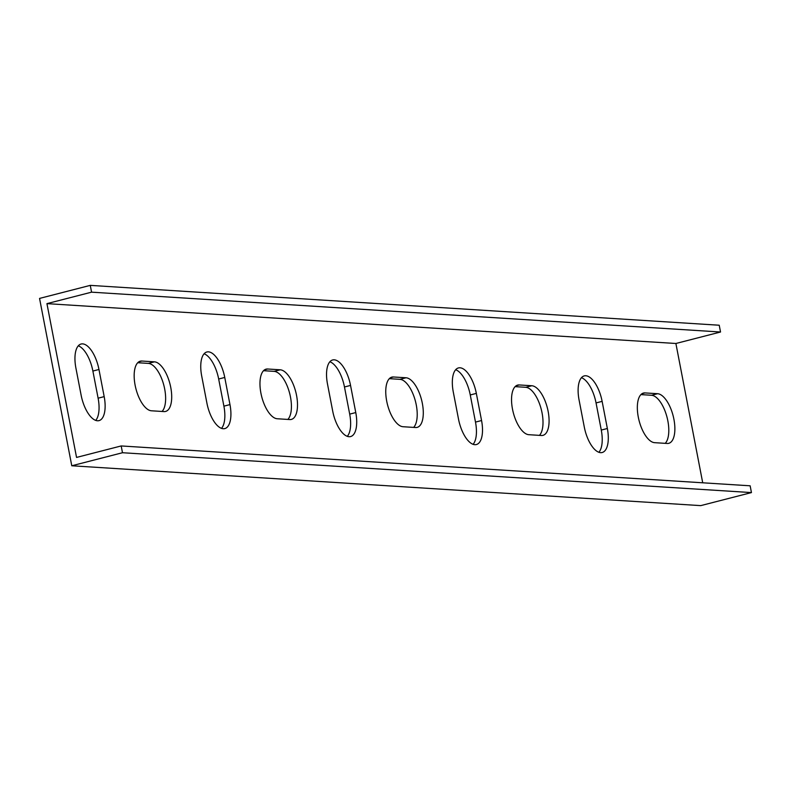 <?xml version="1.0" encoding="UTF-8"?>
<svg xmlns="http://www.w3.org/2000/svg" width="791" height="791" viewBox="0 0 791 791"><rect width="100%" height="100%" fill="white"/><g stroke="black" fill="none" stroke-linecap="round" stroke-linejoin="round"><path stroke-width="1.19" d="M714.916 501.978L700.737 505.627L71.773 465.77L122.486 452.729L751.45 492.585L714.916 501.978M751.45 492.585L750.145 485.803L121.181 445.946L76.549 457.425L46.936 303.635L675.89 343.492L720.532 332.012L719.227 325.23L90.263 285.373L39.55 298.415L71.773 465.77M162.066 411.458A25.539 11.094 75.6 0 0 163.5 384.04A25.539 11.094 75.6 0 0 148.362 363.395L137.743 362.723M287.855 419.428A25.539 11.094 75.6 0 0 289.288 392.01A25.539 11.094 75.6 0 0 274.151 371.365L263.532 370.692M413.644 427.397A25.539 11.094 75.6 0 0 415.087 399.979A25.539 11.094 75.6 0 0 399.949 379.334L389.32 378.662M539.432 435.376A25.539 11.094 75.6 0 0 540.876 407.948A25.539 11.094 75.6 0 0 525.738 387.303L515.119 386.631M665.231 443.346A25.539 11.094 75.6 0 0 666.665 415.918A25.539 11.094 75.6 0 0 651.527 395.273L640.908 394.6M598.886 452.284A25.539 11.094 75.6 0 0 601.279 430.067L596.048 402.926A25.539 11.094 75.6 0 0 581.464 377.693M473.097 444.315A25.539 11.094 75.6 0 0 475.49 422.097L470.259 394.956A25.539 11.094 75.6 0 0 455.665 369.723M347.298 436.335A25.539 11.094 75.6 0 0 349.691 414.128L344.471 386.987A25.539 11.094 75.6 0 0 329.877 361.754M221.51 428.366A25.539 11.094 75.6 0 0 223.902 406.159L218.672 379.018A25.539 11.094 75.6 0 0 204.088 353.785M95.721 420.397A25.539 11.094 75.6 0 0 98.114 398.189L92.883 371.048A25.539 11.094 75.6 0 0 78.289 345.815M720.532 332.012L91.568 292.166L46.936 303.635M675.89 343.492L702.715 482.797M151.437 410.786A25.539 11.094 -104.4 0 1 135.479 386.928A25.539 11.094 -104.4 0 1 140.294 361.18A25.539 11.094 -104.4 0 1 141.856 361.032L154.433 361.833A25.539 11.094 -104.4 0 1 170.391 385.692A25.539 11.094 -104.4 0 1 165.586 411.439A25.539 11.094 -104.4 0 1 164.014 411.587L151.437 410.786M277.236 418.755A25.539 11.094 -104.4 0 1 261.277 394.897A25.539 11.094 -104.4 0 1 266.083 369.15A25.539 11.094 -104.4 0 1 267.655 369.002L280.232 369.802A25.539 11.094 -104.4 0 1 296.19 393.661A25.539 11.094 -104.4 0 1 291.375 419.408A25.539 11.094 -104.4 0 1 289.813 419.556L277.236 418.755M403.024 426.725A25.539 11.094 -104.4 0 1 387.066 402.866A25.539 11.094 -104.4 0 1 391.871 377.119A25.539 11.094 -104.4 0 1 393.443 376.981L406.02 377.772A25.539 11.094 -104.4 0 1 421.979 401.63A25.539 11.094 -104.4 0 1 417.173 427.377A25.539 11.094 -104.4 0 1 415.601 427.526L403.024 426.725M528.813 434.694A25.539 11.094 -104.4 0 1 512.855 410.845A25.539 11.094 -104.4 0 1 517.67 385.088A25.539 11.094 -104.4 0 1 519.232 384.95L531.809 385.741A25.539 11.094 -104.4 0 1 547.768 409.6A25.539 11.094 -104.4 0 1 542.962 435.357A25.539 11.094 -104.4 0 1 541.39 435.495L528.813 434.694M654.602 442.673A25.539 11.094 -104.4 0 1 638.653 418.815A25.539 11.094 -104.4 0 1 643.459 393.058A25.539 11.094 -104.4 0 1 645.021 392.919L657.608 393.71A25.539 11.094 -104.4 0 1 673.556 417.569A25.539 11.094 -104.4 0 1 668.751 443.326A25.539 11.094 -104.4 0 1 667.189 443.464L654.602 442.673M607.35 428.504A25.539 11.094 -104.4 0 1 602.178 452.511A25.539 11.094 -104.4 0 1 584.292 427.041L579.061 399.91A25.539 11.094 -104.4 0 1 584.242 375.903A25.539 11.094 -104.4 0 1 602.129 401.363L607.35 428.504L601.279 430.067M481.561 420.535A25.539 11.094 -104.4 0 1 476.39 444.542A25.539 11.094 -104.4 0 1 458.503 419.072L453.273 391.94A25.539 11.094 -104.4 0 1 458.444 367.934A25.539 11.094 -104.4 0 1 476.34 393.394L481.561 420.535L475.49 422.097M355.772 412.566A25.539 11.094 -104.4 0 1 350.601 436.563A25.539 11.094 -104.4 0 1 332.704 411.102L327.484 383.961A25.539 11.094 -104.4 0 1 332.655 359.964A25.539 11.094 -104.4 0 1 350.542 385.425L355.772 412.566L349.691 414.128M229.973 404.596A25.539 11.094 -104.4 0 1 224.802 428.593A25.539 11.094 -104.4 0 1 206.916 403.133L201.695 375.992A25.539 11.094 -104.4 0 1 206.866 351.995A25.539 11.094 -104.4 0 1 224.753 377.455L229.973 404.596L223.902 406.159M104.185 396.627A25.539 11.094 -104.4 0 1 99.013 420.624A25.539 11.094 -104.4 0 1 81.127 395.164L75.896 368.023A25.539 11.094 -104.4 0 1 81.068 344.026A25.539 11.094 -104.4 0 1 98.964 369.486L104.185 396.627L98.114 398.189M121.181 445.946L122.486 452.729M91.568 292.166L90.263 285.373M138.85 361.813L141.856 361.032M148.362 363.395L154.433 361.833M264.639 369.783L267.655 369.002M274.151 371.365L280.232 369.802M390.428 377.752L393.443 376.981M399.949 379.334L406.02 377.772M516.226 385.721L519.232 384.95M525.738 387.303L531.809 385.741M642.015 393.691L645.021 392.919M651.527 395.273L657.608 393.71M596.048 402.926L602.129 401.363M470.259 394.956L476.34 393.394M344.471 386.987L350.542 385.425M218.672 379.018L224.753 377.455M92.883 371.048L98.964 369.486"/></g></svg>
